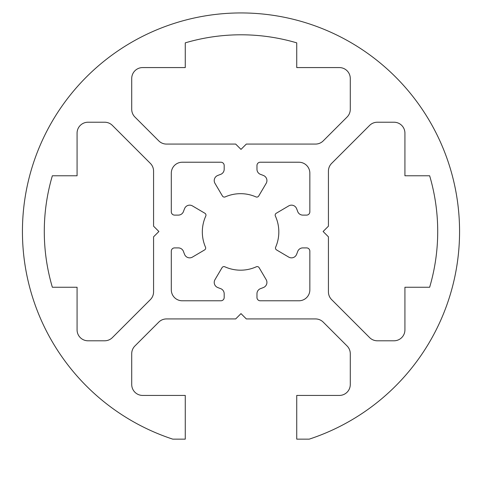 <?xml version="1.0" encoding="UTF-8"?>
<svg xmlns="http://www.w3.org/2000/svg" width="482" height="482" viewBox="0 0 482 482"><rect width="100%" height="100%" fill="white"/><g stroke="black" fill="none" stroke-linecap="round" stroke-linejoin="round"><path stroke-width="0.72" d="M256.322 266.787A38.247 38.247 0 0 1 224.829 266.787A2.187 2.187 0 0 0 222.045 267.667L214.984 279.65A5.465 5.465 0 0 0 217.599 287.471A60.105 60.105 0 0 0 220.539 288.598A5.465 5.465 0 0 1 224.184 293.749L224.184 297.502A3.278 3.278 0 0 1 220.907 300.78L182.232 300.78A10.929 10.929 0 0 1 171.303 289.851L171.303 251.176A3.278 3.278 0 0 1 174.58 247.899L178.334 247.899A5.465 5.465 0 0 1 183.485 251.538A60.105 60.105 0 0 0 184.612 254.478A5.465 5.465 0 0 0 192.432 257.099L204.603 249.923A2.187 2.187 0 0 0 205.495 247.17A38.247 38.247 0 0 1 205.778 216.05A2.187 2.187 0 0 0 204.898 213.261L192.432 205.91A5.465 5.465 0 0 0 184.612 208.531A60.105 60.105 0 0 0 183.485 211.471A5.465 5.465 0 0 1 178.334 215.111L174.58 215.111A3.278 3.278 0 0 1 171.303 211.833L171.303 173.159A10.929 10.929 0 0 1 182.232 162.229L220.907 162.229A3.278 3.278 0 0 1 224.184 165.513L224.184 169.26A5.465 5.465 0 0 1 220.539 174.412A60.105 60.105 0 0 0 217.599 175.538A5.465 5.465 0 0 0 214.984 183.365L222.443 196.011A2.187 2.187 0 0 0 225.202 196.903A38.247 38.247 0 0 1 255.948 196.903A2.187 2.187 0 0 0 258.714 196.011L266.166 183.365A5.465 5.465 0 0 0 263.552 175.538A60.105 60.105 0 0 0 260.611 174.412A5.465 5.465 0 0 1 256.966 169.26L256.966 165.513A3.278 3.278 0 0 1 260.25 162.229L298.918 162.229A10.929 10.929 0 0 1 309.848 173.159L309.848 211.833A3.278 3.278 0 0 1 306.57 215.111L302.823 215.111A5.465 5.465 0 0 1 297.671 211.471A60.105 60.105 0 0 0 296.544 208.531A5.465 5.465 0 0 0 288.718 205.91L276.252 213.261A2.187 2.187 0 0 0 275.373 216.05A38.247 38.247 0 0 1 275.656 247.17A2.187 2.187 0 0 0 276.554 249.923L288.718 257.099A5.465 5.465 0 0 0 296.544 254.478A60.105 60.105 0 0 0 297.671 251.538A5.465 5.465 0 0 1 302.823 247.899L306.57 247.899A3.278 3.278 0 0 1 309.848 251.176L309.848 289.851A10.929 10.929 0 0 1 298.918 300.78L260.25 300.78A3.278 3.278 0 0 1 256.966 297.502L256.966 293.749A5.465 5.465 0 0 1 260.611 288.598A60.105 60.105 0 0 0 263.552 287.471A5.465 5.465 0 0 0 266.166 279.65L259.105 267.667A2.187 2.187 0 0 0 256.322 266.787M323.235 140.877A10.929 10.929 0 0 1 315.511 144.076L246.32 144.076L241 149.396L235.68 144.076L166.489 144.076A10.929 10.929 0 0 1 158.765 140.877L134.918 117.03A10.929 10.929 0 0 1 131.719 109.306L131.719 78.506A10.929 10.929 0 0 1 142.642 67.576L185.263 67.576L185.263 42.856A196.71 196.71 0 0 1 296.737 42.856L296.737 67.576L339.358 67.576A10.929 10.929 0 0 1 350.281 78.506L350.281 109.306A10.929 10.929 0 0 1 347.082 117.03L323.235 140.877M331.628 299.611A10.929 10.929 0 0 1 328.429 291.887L328.429 236.825L323.109 231.505L328.429 226.185L328.429 171.122A10.929 10.929 0 0 1 331.628 163.398L369.604 125.422A10.929 10.929 0 0 1 377.328 122.223L393.999 122.223A10.929 10.929 0 0 1 404.928 133.153L404.928 175.773L429.649 175.773A196.71 196.71 0 0 1 429.649 287.242L404.928 287.242L404.928 329.863A10.929 10.929 0 0 1 393.999 340.792L377.328 340.792A10.929 10.929 0 0 1 369.604 337.587L331.628 299.611M150.372 163.398A10.929 10.929 0 0 1 153.571 171.122L153.571 226.185L158.891 231.505L153.571 236.825L153.571 291.887A10.929 10.929 0 0 1 150.372 299.611L112.396 337.587A10.929 10.929 0 0 1 104.672 340.792L88.001 340.792A10.929 10.929 0 0 1 77.072 329.863L77.072 287.242L52.351 287.242A196.71 196.71 0 0 1 52.351 175.773L77.072 175.773L77.072 133.153A10.929 10.929 0 0 1 88.001 122.223L104.672 122.223A10.929 10.929 0 0 1 112.396 125.422L150.372 163.398M339.358 395.433L296.737 395.433L296.737 439.144L309.245 439.144A218.569 218.569 0 0 0 417.677 102.835A218.569 218.569 0 0 0 64.323 102.835A218.569 218.569 0 0 0 172.755 439.144L185.263 439.144L185.263 395.433L142.642 395.433A10.929 10.929 0 0 1 131.719 384.503L131.719 353.704A10.929 10.929 0 0 1 134.918 345.98L158.765 322.133A10.929 10.929 0 0 1 166.489 318.933L235.68 318.933L241 313.613L246.32 318.933L315.511 318.933A10.929 10.929 0 0 1 323.235 322.133L347.082 345.98A10.929 10.929 0 0 1 350.281 353.704L350.281 384.503A10.929 10.929 0 0 1 339.358 395.433"/></g></svg>

